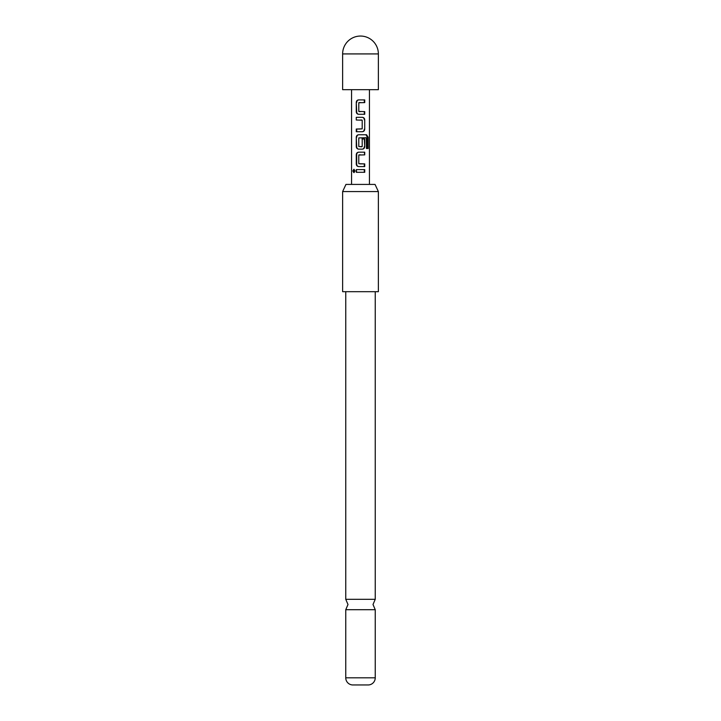 <?xml version="1.0" encoding="UTF-8"?>
<svg xmlns="http://www.w3.org/2000/svg" width="721" height="721" viewBox="0 0 721 721"><rect width="100%" height="100%" fill="white"/><g stroke="black" fill="none" stroke-linecap="round" stroke-linejoin="round"><path stroke-width="1.08" d="M352.839 170.958L353.849 169.3L355.038 170.958L353.849 172.616L352.839 170.958M354.2 172.535L353.605 170.958L354.191 169.381M375.244 291.681L375.244 599.313L345.756 599.313L345.756 291.681M345.954 184.423L375.046 184.423L378.372 191.57L342.628 191.57L345.954 184.423M342.628 191.57L342.628 291.681L378.372 291.681L378.372 191.57M345.756 677.812L375.244 677.812A7.147 7.147 0 0 1 368.548 684.95L352.452 684.95A7.147 7.147 0 0 1 345.756 677.812L345.756 609.705L375.244 609.705L373.009 604.504L375.244 599.313M375.244 677.812L375.244 609.705M364.718 114.288L358.616 114.288C357.183 114.107 356.399 113.269 356.273 111.782L356.273 102.4C356.399 100.895 357.174 100.057 358.625 99.895L364.736 99.913L364.736 102.589L358.806 102.761L358.797 111.431L364.727 111.611L364.718 114.288L360.5 114.288M364.718 119.83L364.718 129.212C364.592 130.717 363.808 131.546 362.375 131.718L356.273 131.718L356.273 129.032L362.194 128.861L362.194 120.191L356.273 120.01L356.273 117.325L362.375 117.325C363.817 117.505 364.601 118.343 364.718 119.83L364.718 129.212M366.43 148.517L366.295 137.729L358.797 137.909L358.797 146.579L362.194 146.579L362.194 138.955L364.718 138.955L364.718 146.642C364.592 148.138 363.808 148.977 362.375 149.148L358.616 149.148C357.183 148.968 356.399 148.129 356.273 146.642L356.273 137.26C356.39 135.755 357.174 134.917 358.616 134.755L366.565 134.755L368.152 137.26L368.152 148.517L366.43 148.517M364.727 166.569L358.616 166.578C357.174 166.398 356.399 165.56 356.273 164.073L356.273 154.691C356.39 153.185 357.174 152.347 358.616 152.185L364.718 152.185L364.718 154.871L358.797 155.042L358.797 163.712L364.727 163.892L364.727 166.569L360.5 166.578M364.736 172.292L356.273 172.301L356.273 169.615L364.727 169.606L364.736 172.292L360.5 172.292M369.44 184.423L369.44 89.674M351.56 184.423L351.56 89.674M342.628 53.922L342.628 89.674L378.372 89.674L378.372 53.922A17.872 17.872 0 0 0 360.5 36.05A17.872 17.872 0 0 0 342.628 53.922L378.372 53.922M356.697 172.301L356.273 169.615M364.303 169.606L364.312 172.292M356.697 169.615L360.5 169.615M358.806 166.578C357.499 166.416 356.796 165.578 356.697 164.073L356.273 164.073M360.094 163.892L364.727 163.892M364.303 163.892L364.303 166.569M360.689 154.862L359.13 154.862M360.617 152.185L364.303 152.185L364.718 154.871M356.697 164.073L356.697 154.691C356.796 153.185 357.508 152.347 358.806 152.185L358.616 152.185M366.565 134.755L365.953 134.755L367.386 137.26L367.386 148.517M367.386 137.26L368.152 137.26M360.5 149.148L358.806 149.148C357.508 148.986 356.796 148.147 356.697 146.642L356.273 137.26M356.697 137.26C356.805 135.755 357.508 134.917 358.806 134.755M362.023 138.955L364.303 138.955L364.718 146.642M364.303 146.642C364.195 148.156 363.492 148.986 362.185 149.148M360.5 146.76L361.861 146.76M365.718 137.729L358.968 137.909M364.303 129.212C364.195 130.726 363.492 131.555 362.185 131.718L356.273 131.718M364.303 119.83C364.195 118.316 363.492 117.487 362.185 117.325L362.375 117.325M356.273 120.01L356.273 117.325M356.697 117.325L360.518 117.325M361.861 120.01L360.311 120.01M356.697 131.718L356.697 129.032L360.311 129.032M358.806 114.288C357.508 114.125 356.796 113.296 356.697 111.782L356.273 111.782M364.303 111.611L364.303 114.288M360.5 111.611L358.977 111.611M360.5 102.58L358.977 102.58M360.5 99.904L364.736 99.913M364.312 99.913L364.312 102.589M356.697 111.782L356.273 102.4M356.697 102.4C356.805 100.895 357.508 100.057 358.815 99.895M345.756 599.313L347.991 604.504L345.756 609.705"/></g></svg>
